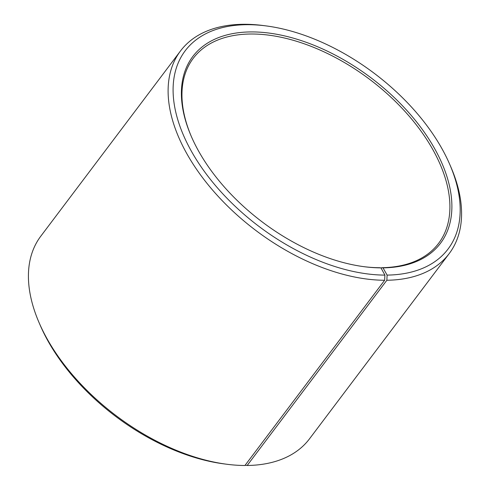<?xml version="1.0" encoding="UTF-8"?>
<svg xmlns="http://www.w3.org/2000/svg" width="490" height="490" viewBox="0 0 490 490"><rect width="100%" height="100%" fill="white"/><g stroke="black" fill="none" stroke-linecap="round" stroke-linejoin="round"><path stroke-width="0.73" d="M381.208 268.33L381.685 267.699A153.64 89.437 37 0 0 438.593 243.359A153.64 89.437 37 0 0 369.772 79.441A153.64 89.437 37 0 0 193.25 58.334A153.64 89.437 37 0 0 191.492 136.845M363.592 266.634A153.64 89.437 37 0 0 379.64 267.712L380.963 267.871L384.907 275.104L384.632 280.262L244.939 465.5A168.272 97.957 37 0 1 226.729 464.238A168.272 97.957 37 0 1 39.127 322.763A168.272 97.957 37 0 1 40.799 236.186L180.498 50.954A168.272 97.957 37 0 0 215.435 193.342A168.272 97.957 37 0 0 384.632 280.262M381.685 267.699L383.027 267.865A155.103 90.289 37 0 0 437.209 153.388A155.103 90.289 37 0 0 260.6 32.23A155.103 90.289 37 0 0 191.259 136.306A155.103 90.289 37 0 0 364.174 266.707A155.103 90.289 37 0 0 380.963 267.871M383.027 267.865L387.1 275.098A164.615 95.826 37 0 0 449.71 164.321A164.615 95.826 37 0 0 266.186 25.921A164.615 95.826 37 0 0 186.01 140.844A164.615 95.826 37 0 0 384.907 275.104M387.1 275.098L386.873 280.256A168.272 97.957 37 0 0 449.201 253.593A168.272 97.957 37 0 0 450.874 167.017L449.71 164.321M266.186 25.921L263.271 25.541A168.272 97.957 37 0 0 180.498 50.954M386.873 280.256L247.181 465.488A168.272 97.957 37 0 0 309.502 438.826L449.201 253.593M39.127 322.763L40.29 325.458A164.615 95.826 37 0 0 223.814 463.859L226.729 464.238M247.181 465.488L245.135 465.243"/></g></svg>
